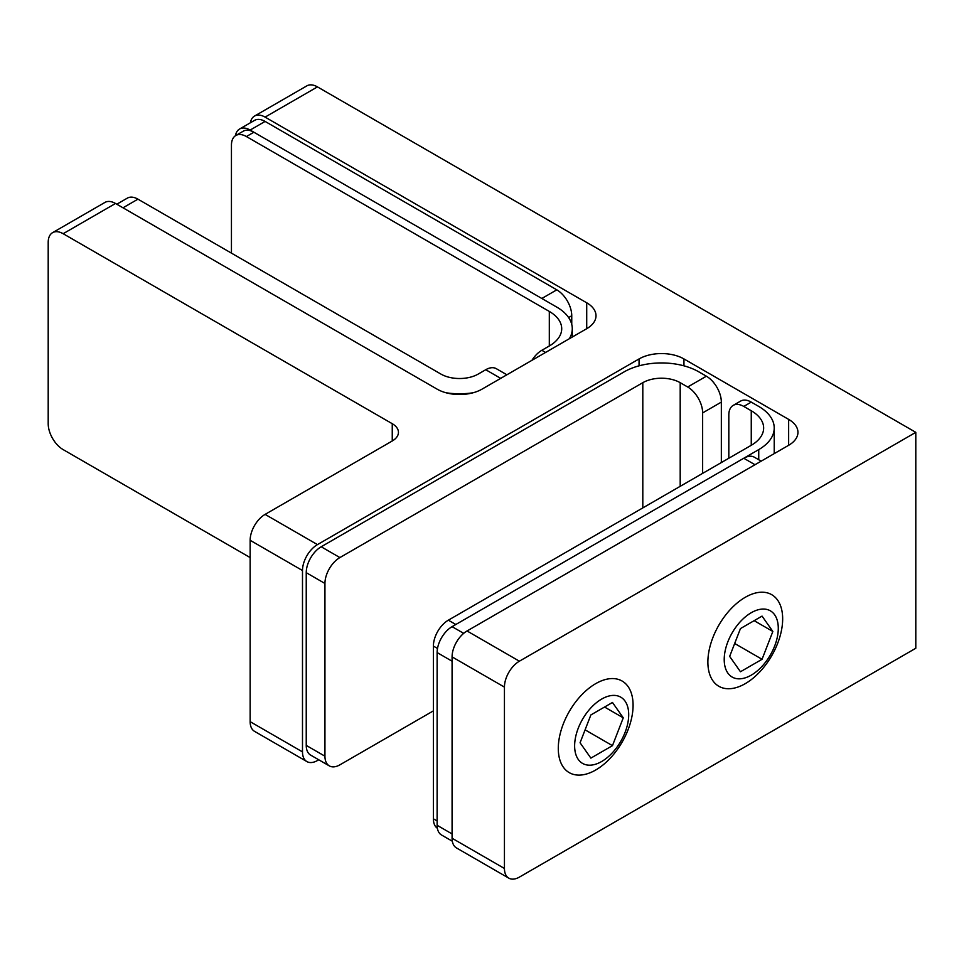 <?xml version="1.0" encoding="UTF-8"?>
<svg xmlns="http://www.w3.org/2000/svg" width="964" height="964" viewBox="0 0 964 964"><rect width="100%" height="100%" fill="white"/><g stroke="black" fill="none" stroke-linecap="round" stroke-linejoin="round"><path stroke-width="1.45" d="M265.1 117.114A21.16 12.219 -120 0 0 254.52 116.066L306.877 85.844A21.16 12.219 60 0 1 317.457 86.893L265.1 117.114L586.715 302.792A31.728 18.316 180 0 1 596.005 315.746A31.728 18.316 180 0 1 586.715 328.7L482 389.155A31.728 18.316 180 0 1 437.126 389.155L115.511 203.476L63.154 233.71L392.252 423.702A21.16 12.219 180 0 1 398.445 432.342A21.16 12.219 180 0 1 392.252 440.982L265.1 514.39L317.457 544.612L639.06 358.933A31.728 18.316 180 0 1 683.946 358.933L788.648 419.388A31.728 18.316 180 0 1 797.951 432.342A31.728 18.316 180 0 1 788.648 445.296L467.046 630.974L519.391 661.196L915.8 432.342L317.457 86.893M915.8 432.342L915.8 648.254L519.391 877.107A21.16 12.219 120 0 1 508.823 878.156A21.16 12.219 120 0 1 504.437 868.48L504.437 687.115L452.08 656.882L452.08 838.246L504.437 868.48M254.52 116.066A21.16 12.219 -120 0 0 250.387 122.777M63.154 233.71A21.16 12.219 -120 0 0 52.586 232.661L104.931 202.428A21.16 12.219 60 0 1 115.511 203.476M52.586 232.661A21.16 12.219 -120 0 0 48.2 242.338L48.2 423.702A21.16 12.219 -120 0 0 63.154 449.61L250.146 557.566M306.877 761.572L254.52 731.339A21.16 12.219 -60 0 1 250.146 721.662L302.491 751.884A21.16 12.219 120 0 0 306.877 761.572A21.16 12.219 120 0 0 317.457 760.524L318.735 759.777M317.457 544.612A21.16 12.219 120 0 0 302.491 570.519L250.146 540.298L250.146 721.662M250.146 540.298A21.16 12.219 -60 0 1 265.1 514.39M302.491 570.519L302.491 751.884M508.823 878.156L456.466 847.934A21.16 12.219 -60 0 1 452.08 838.246M452.08 656.882A21.16 12.219 -60 0 1 467.046 630.974M519.391 661.196A21.16 12.219 120 0 0 504.437 687.115M437.126 652.568L452.08 661.208L452.08 833.932L437.126 825.292L437.126 652.568A21.16 12.219 -60 0 1 452.08 626.66L463.684 633.348M754.993 464.72L743.774 458.249L452.08 626.66M452.333 841.223L441.5 834.981A21.16 12.219 -60 0 1 437.126 825.292M743.774 458.249A21.16 12.219 -60 0 1 754.354 457.201L761.186 461.154M250.146 130.068A21.16 12.219 -120 0 0 239.566 129.019L254.52 120.392A21.16 12.219 60 0 1 265.1 121.428L250.146 130.068L541.84 298.478L556.794 289.839A21.16 12.219 60 0 1 571.748 315.746L571.748 324.386M265.1 121.428L556.794 289.839M239.566 129.019A21.16 12.219 -120 0 0 235.421 135.743M531.935 360.331A21.16 12.219 -60 0 1 541.84 350.293L545.576 352.45M246.398 136.551A21.16 12.219 -120 0 0 235.819 135.502L243.302 131.176A21.16 12.219 60 0 1 253.881 132.225L246.398 136.551L549.311 311.432A42.308 24.425 180 0 1 561.711 328.7A42.308 24.425 180 0 1 549.311 345.98L541.84 350.293M253.881 132.225L556.794 307.118A52.887 30.535 180 0 1 572.279 328.7A52.887 30.535 180 0 1 569.35 338.726M235.819 135.502A21.16 12.219 -120 0 0 231.444 145.178L231.444 253.134M437.367 828.257A21.16 12.219 -60 0 1 433.39 818.822L433.39 646.085A21.16 12.219 -60 0 1 448.344 620.177L751.257 445.296A42.308 24.425 0 0 0 763.645 428.016A42.308 24.425 0 0 0 751.257 410.748L743.774 406.434A21.16 12.219 -120 0 0 733.194 405.386A21.16 12.219 -120 0 0 728.82 415.062L728.82 458.249M733.194 405.386L740.677 401.06A21.16 12.219 60 0 1 751.257 402.108L743.774 406.434M448.344 620.177L455.827 624.491L758.74 449.61A52.887 30.535 0 0 0 774.225 428.016A52.887 30.535 0 0 0 758.74 406.434L751.257 402.108M116.801 204.223L127.369 198.114A21.16 12.219 60 0 1 137.948 199.162L440.861 374.044A26.438 15.267 0 0 0 478.264 374.044L485.736 369.73A21.16 12.219 -60 0 1 496.315 368.682L506.895 374.791M445.958 392.758A52.887 30.535 0 0 0 473.155 392.758M321.193 546.769L339.894 557.566A21.16 12.219 120 0 0 324.94 583.473L306.239 572.676A21.16 12.219 -60 0 1 321.193 546.769L624.106 371.887A52.887 30.535 180 0 1 698.9 371.887L706.383 376.201A21.16 12.219 60 0 1 721.337 402.108L702.636 412.905L702.636 473.36M702.636 412.905A21.16 12.219 -120 0 0 687.681 386.998L706.383 376.201M339.894 557.566L642.807 382.684A26.438 15.267 180 0 1 680.198 382.684L687.681 386.998M721.337 402.108L721.337 462.563M306.239 572.676L306.239 745.413L324.94 756.198A21.16 12.219 120 0 0 329.314 765.886A21.16 12.219 120 0 0 339.894 764.838L433.39 710.866M329.314 765.886L310.613 755.089A21.16 12.219 -60 0 1 306.239 745.413M324.94 583.473L324.94 756.198M751.257 675.149A38.235 22.076 120 0 0 778.285 628.323A38.235 22.076 120 0 0 751.257 612.718A38.235 22.076 120 0 0 724.217 659.533A38.235 22.076 120 0 0 751.257 675.149M745.268 597.294A52.887 30.535 -60 0 1 771.718 594.68A52.887 30.535 -60 0 1 779.816 637.059A52.887 30.535 -60 0 1 745.268 683.657A52.887 30.535 -60 0 1 718.831 686.272A52.887 30.535 -60 0 1 710.721 643.904A52.887 30.535 -60 0 1 745.268 597.294M740.46 628.576L729.664 656.4L740.46 671.751L762.054 659.292L772.851 631.468L762.054 616.104L740.46 628.576M754.149 620.671L772.851 631.468M734.676 643.482L762.054 659.292M578.255 759.415A38.235 22.076 120 0 0 615.189 749.522A38.235 22.076 120 0 0 625.082 701.165A38.235 22.076 120 0 0 588.148 711.058A38.235 22.076 120 0 0 578.255 759.415M628.07 686.549A52.887 30.535 -60 0 1 618.454 747.956A52.887 30.535 -60 0 1 569.242 772.634A52.887 30.535 -60 0 1 563.301 767.127A52.887 30.535 -60 0 1 572.917 705.72A52.887 30.535 -60 0 1 622.129 681.042A52.887 30.535 -60 0 1 628.07 686.549M612.465 702.467L590.872 714.939L580.075 742.762L590.872 758.114L612.465 745.654L623.262 717.831L612.465 702.467M604.561 707.034L623.262 717.831M585.088 729.844L612.465 745.654M586.715 302.792L586.715 328.7M392.252 423.702L392.252 440.982M639.06 358.933L639.06 365.826M683.946 358.933L683.946 365.826M788.648 419.388L788.648 445.296M571.748 315.746L568.627 317.554M549.311 311.432L549.311 345.98M751.257 445.296L751.257 410.748M758.74 459.732L758.74 449.61M433.39 818.822L437.126 820.979M437.511 648.471L433.39 646.085M137.948 199.162L122.994 207.802M500.702 378.358L485.736 369.73M680.198 382.684L680.198 486.314M642.807 382.684L642.807 507.908M572.279 328.7L572.279 337.038M774.225 453.622L774.225 428.016"/></g></svg>
